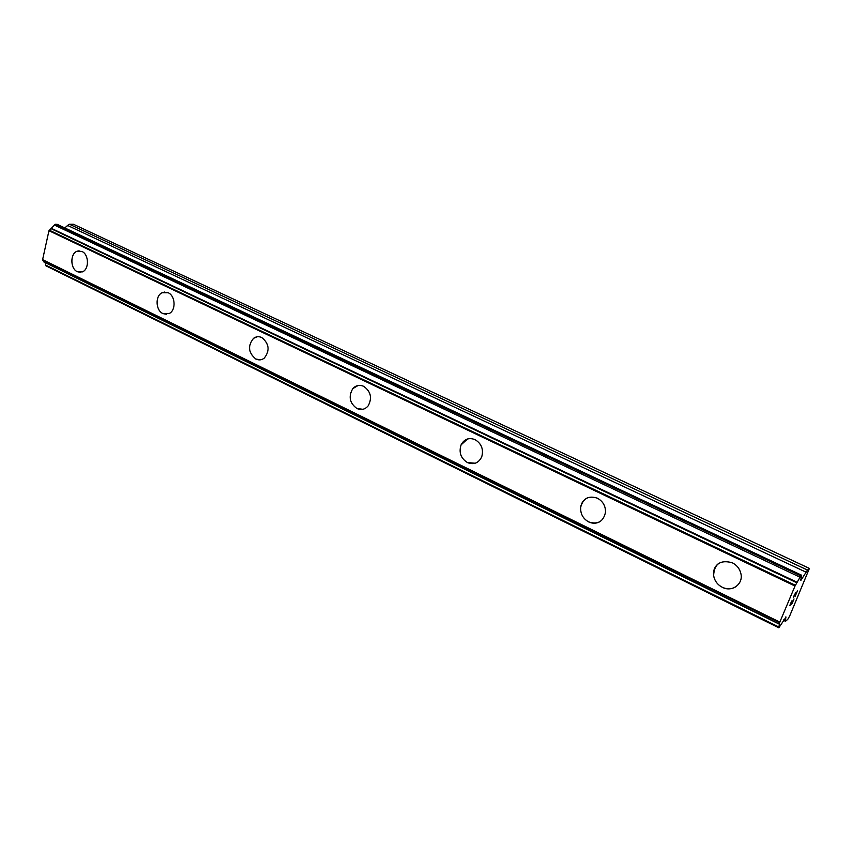 <?xml version="1.0" encoding="UTF-8"?>
<svg xmlns="http://www.w3.org/2000/svg" width="852" height="852" viewBox="0 0 852 852"><rect width="100%" height="100%" fill="white"/><g stroke="black" fill="none" stroke-linecap="round" stroke-linejoin="round"><path stroke-width="1.28" d="M80.312 272.342L77.33 271.692C70.109 268.657 70.056 253.268 77.287 251.17L79.119 250.829M81.93 251.457C89.109 254.386 89.311 269.637 82.229 271.926L77.319 271.692C70.088 268.657 70.045 253.268 77.276 251.17L81.93 251.457M166.63 314.303L162.945 313.589C155.639 310.479 155.011 295.868 162.072 292.758L164.681 292.034M168.153 292.726C175.384 295.719 176.204 310.117 169.356 313.451L162.934 313.589C155.628 310.49 155 295.868 162.05 292.758L168.153 292.726M260.456 359.81L255.834 359.033C248.294 352.728 247.549 345.816 253.598 338.287L257.357 336.753M261.724 337.52C269.189 343.58 270.063 350.428 264.344 358.064C261.713 360.098 258.87 360.417 255.824 359.043C248.283 352.739 247.538 345.816 253.587 338.287C256.122 336.487 258.838 336.231 261.724 337.52M362.888 409.29L356.956 408.513C349.661 403.156 348.276 396.531 352.781 388.661L358.021 385.519M363.644 386.307C370.801 391.398 372.335 397.884 368.224 405.776C365.093 409.471 361.333 410.387 356.945 408.523C349.65 403.156 348.255 396.531 352.771 388.661C355.838 385.338 359.459 384.55 363.644 386.307M475.246 463.222L467.45 462.583C460.815 458.333 458.695 452.423 461.092 444.85L467.652 438.94M475.054 439.632C481.497 443.615 483.734 449.334 481.753 456.789C478.643 463.094 473.872 465.022 467.439 462.583C460.804 458.333 458.685 452.423 461.081 444.861C464.255 439.068 468.909 437.332 475.054 439.632M599.158 522.084C595.772 523.639 592.278 523.586 588.689 521.914C582.981 518.655 580.318 513.767 580.691 507.249C581.352 502.829 583.588 499.698 587.39 497.866M597.358 498.175C602.865 501.21 605.58 505.864 605.527 512.159C603.45 521.594 597.838 524.843 588.679 521.914C582.97 518.655 580.308 513.767 580.681 507.249C583.002 498.399 588.562 495.374 597.358 498.175M736.522 586.272C732.241 589.275 727.501 589.616 722.315 587.294C717.48 584.728 714.583 580.84 713.635 575.632C713.049 570.489 714.711 566.431 718.63 563.481M732.251 562.746C736.884 565.121 739.77 568.795 740.921 573.747C743.434 584.184 731.889 592.47 722.304 587.305C717.469 584.738 714.583 580.851 713.625 575.632C714.178 563.864 720.387 559.572 732.251 562.746M791.231 603.94L793.883 599.041L792.104 603.461L789.751 605.612L791.689 601.033L790.113 604.941L792.136 601.757M790.113 604.941L791.817 600.916M792.104 603.461L794.011 598.924M789.761 605.58L792.094 603.45M793.67 596.751L793.489 597.454L793.819 596.826M793.489 597.454L795.661 592.651M795.725 592.822L795.693 593.546L795.715 592.822M795.693 593.546L795.491 595.25L795.683 593.546M795.491 595.25L797.472 590.809L795.172 596.219L795.417 593.205L793.851 596.144L795.406 593.194M795.182 596.166L797.44 590.83M786.066 617.072L778.856 627.722L779.591 622.663L795.012 586.038L800.784 575.888L801.615 575.207L800.869 580.393L807.504 570.063L809.4 568.412L789.729 615.889L787.834 619.255L785.512 621.289L785.789 616.933M44.964 262.469L46.104 265.835M57.212 224.406L55.284 224.236L48.958 230.711L42.611 259.626L43.761 261.883L779.356 624.143M809.4 568.412L73.4 224.236L69.395 224.236L64.72 227.889M795.012 586.038L48.958 230.711M779.772 622.088L42.611 259.626M807.504 570.063L69.395 224.236M806.035 572.171L67.244 225.29M802.318 578.71L800.742 577.965M801.572 579.775L800.816 579.413M801.53 575.238L56.85 224.236M800.784 575.888L55.284 224.236M800.017 577.198L54.411 225.056M797.142 582.278L51.301 228.315M796.812 582.779L50.843 228.581M795.395 585.271L49.278 230.168M779.591 622.663L42.696 260.158M779.367 624.047L43.558 261.681M778.941 627.04L45.593 265.047M785.459 620.725L783.691 619.862M801.615 575.207L57.052 224.278M779.378 624.186L43.761 261.883M778.771 627.764L45.87 265.781M785.512 621.289L783.457 620.277"/></g></svg>
